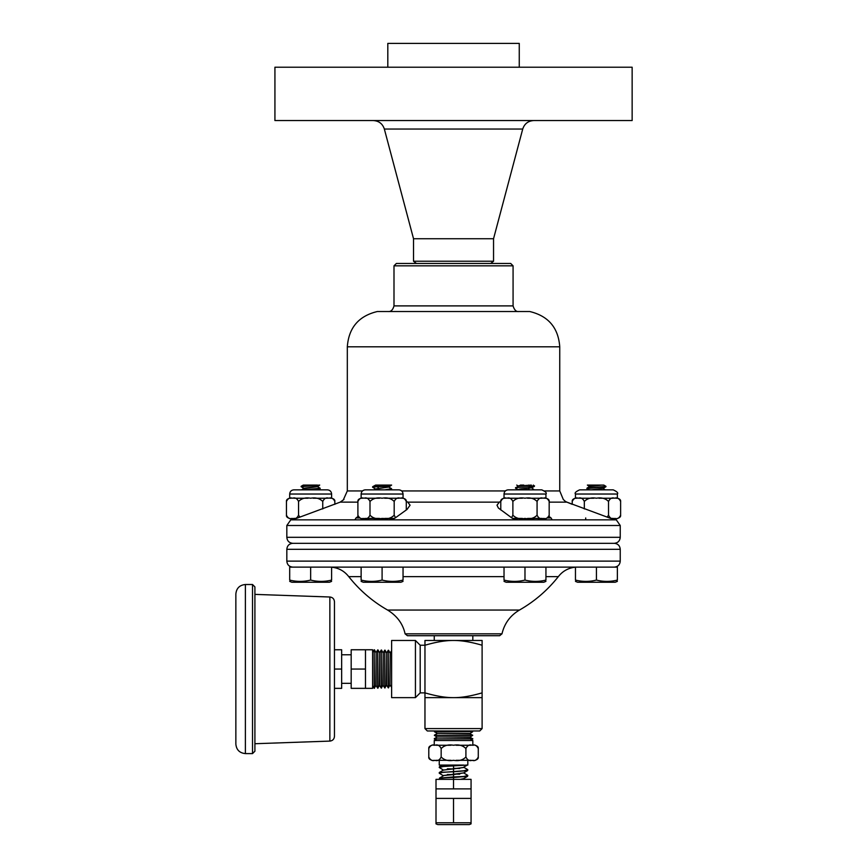 <?xml version="1.0" encoding="UTF-8"?>
<svg xmlns="http://www.w3.org/2000/svg" width="868" height="868" viewBox="0 0 868 868"><rect width="100%" height="100%" fill="white"/><g stroke="black" fill="none" stroke-linecap="round" stroke-linejoin="round"><path stroke-width="1.3" d="M403.251 67.216L632.143 67.216L632.143 120.554L274.928 120.554L274.928 67.216L403.251 67.216M416.412 263.449L413.526 261.235L413.526 238.733L493.545 238.733L522.72 129.05C524.489 123.733 528.167 120.902 533.766 120.554M413.526 261.235L493.545 261.235L493.545 238.733M387.812 67.216L387.812 43.4L519.259 43.4L519.259 67.216M329.862 741.098L254.91 743.724L254.91 594.385L329.862 597L329.862 741.098C332.672 740.74 334.202 739.156 334.462 736.346L334.462 601.763L334.462 649.763L341.656 649.763L341.656 669.054L334.462 669.054M341.656 669.054L341.656 688.346L334.462 688.346L334.462 736.346M482.109 645.239L482.109 692.87C470.868 696.125 461.342 697.72 453.53 697.633L424.962 697.633L424.962 692.87L420.199 692.87L420.199 645.239L424.962 645.239L424.962 640.475L482.109 640.475L482.109 645.239C470.868 641.973 461.342 640.389 453.53 640.475C445.729 640.389 436.203 641.973 424.962 645.239L424.962 692.87C436.203 696.125 445.729 697.72 453.53 697.633L482.109 697.633L482.109 728.588L424.962 728.588L427.338 730.975L479.733 730.975L482.109 728.588M391.62 697.633L391.62 640.475L415.436 640.475L415.436 697.633L391.62 697.633M420.199 692.87L415.436 697.633M576.71 567.13L575.462 567.162C568.366 567.932 562.659 571.079 558.341 576.623C547.534 590.262 534.579 601.415 519.465 610.052L387.605 610.052C397.121 615.965 402.947 623.897 405.085 633.835L407.407 635.712L434.25 635.712L434.25 640.475M434.51 731.865L472.55 731.605L434.521 731.605L437.071 733.449L470 733.449L472.561 731.865M437.071 733.449L470.011 733.71L472.669 735.391L434.401 735.391L472.659 735.131M434.401 735.391L436.962 736.975L470.109 736.975L472.669 735.391M436.962 736.975L470.12 737.236L472.778 738.918L434.293 738.918L472.767 738.657M470.228 740.502L472.778 738.918M472.821 745.254L472.821 740.502L434.25 740.502L434.25 745.265M471.367 730.975L472.55 731.605M439.251 760.303L450.893 760.303L436.3 760.303L439.251 760.303L439.251 765.066L463.74 765.066M465.932 760.303L456.177 760.303L470.771 760.303L467.819 760.303L467.819 765.066L465.932 765.066M453.53 798.408L453.53 822.777L436.007 822.777L436.007 823.873L436.007 798.408L471.064 798.408L471.064 788.882L436.007 788.882L436.007 779.355L453.53 779.355L453.53 788.882M471.064 798.408L471.064 823.873L471.064 822.777L453.53 822.777M471.064 823.873L469.262 824.6L437.808 824.6L436.007 823.873M389.971 685.199L390.231 652.91L389.971 685.199L388.289 687.857L388.289 650.251L388.56 687.847M388.289 650.251L386.716 652.801L386.716 685.308L388.289 687.857M386.716 652.801L386.455 685.308L384.774 687.966L384.774 650.143L385.034 687.955M384.774 650.143L383.189 652.693L383.189 685.416L384.774 687.966M383.189 652.693L382.929 685.416L381.247 688.074L381.247 650.034L381.508 688.064M381.247 650.034L379.663 652.584L379.663 685.525L381.247 688.074M379.663 652.584L379.403 685.536L377.721 688.183L377.721 649.926L377.981 688.172M377.721 649.926L376.137 652.476L376.137 685.633L377.721 688.183M376.137 652.476L375.877 685.644L374.195 688.291L374.195 649.817L374.455 688.291M372.611 685.742L374.195 688.291M390.231 685.188L391.62 687.423M365.471 649.763L372.611 649.763L372.611 688.346L365.471 688.346L365.471 649.763L351.182 649.763L351.182 688.346L365.471 688.346M341.656 654.765L351.182 654.765M365.471 669.054L351.182 669.054M471.064 788.882L471.064 779.355L453.53 779.355L453.53 777.5C442.81 777.663 438.264 778.281 439.892 779.355M463.067 779.355L463.62 778.639L460.29 779.355M453.53 765.066L453.53 768.896L463.827 767.453L443.45 770.068L453.53 768.896L453.53 771.782L467.613 770.6L463.62 772.932L443.244 775.536L453.53 774.614L453.53 776.925L439.458 778.108L439.772 779.355M467.613 770.6L467.819 769.786L463.642 770.795L439.251 772.639L439.251 773.214L443.429 772.205L453.53 771.782L453.53 774.614L463.62 772.921L467.592 775.243M463.783 765.066L439.458 766.683L439.251 767.496L443.429 766.487L467.168 765.066M467.819 775.504L463.642 776.513L453.53 776.925L453.53 777.5L467.613 776.307L467.613 775.254M459.693 774.213L454.159 774.072M439.251 773.214L443.45 775.786L439.458 778.108M447.378 774.506L452.912 774.636M459.693 768.495L454.159 768.354M439.251 767.496L443.45 770.068L439.458 772.401M447.378 768.788L452.912 768.929M482.109 692.87L482.109 697.633M433.653 745.265C431.602 745.265 431.602 745.265 433.653 745.265M436.3 745.265L450.893 745.265M456.177 745.265L470.771 745.265M473.418 745.265C475.469 745.265 475.469 745.265 473.418 745.265M474.97 745.265C477.389 745.894 478.496 746.99 478.279 748.541L478.279 748.574C476.749 745.417 474.688 744.31 472.094 745.265C469.512 744.31 467.44 745.417 465.91 748.574C462.839 745.417 458.716 744.31 453.53 745.265C448.355 744.31 444.232 745.417 441.161 748.574C439.631 745.417 437.559 744.31 434.976 745.265C432.383 744.31 430.322 745.417 428.792 748.574L428.792 757.026C430.322 760.14 432.383 761.247 434.976 760.303C437.559 761.247 439.631 760.14 441.161 756.983C444.232 760.14 448.355 761.247 453.53 760.303C458.716 761.247 462.839 760.14 465.91 756.983C467.44 760.14 469.512 761.247 472.094 760.303C474.688 761.247 476.749 760.14 478.279 756.983L478.279 757.026C478.496 758.567 477.389 759.663 474.97 760.303M432.101 745.265C429.682 745.894 428.575 746.99 428.792 748.541L428.792 748.574M478.279 748.541L478.279 756.983M465.91 748.574L465.91 756.983M441.161 748.574L441.161 756.983M433.653 760.303C431.602 760.303 431.602 760.303 433.653 760.303M473.418 760.303C475.469 760.303 475.469 760.303 473.418 760.303M235.857 594.038L235.857 744.071C236.422 749.854 239.601 753.033 245.384 753.598L245.384 584.511C239.601 585.075 236.422 588.254 235.857 594.038M252.523 584.511L252.523 753.598L254.91 751.211L254.91 586.898L252.523 584.511L245.384 584.511M330.361 567.13L331.609 567.162L331.609 580.074C331.609 581.831 331.609 581.831 331.609 580.074C331.609 581.831 331.609 581.831 331.609 580.074C324.621 581.831 317.634 581.831 310.646 580.074L310.646 567.13M575.462 567.162L575.462 580.074C575.462 581.831 575.462 581.831 575.462 580.074C575.462 581.831 575.462 581.831 575.462 580.074C582.45 581.831 589.437 581.831 596.425 580.074C603.412 581.831 610.388 581.831 617.376 580.074C617.376 581.831 617.376 581.831 617.376 580.074C617.376 581.831 617.376 581.831 617.376 580.074L617.376 567.13L289.695 567.13L289.695 580.074C296.682 581.831 303.659 581.831 310.646 580.074M289.695 580.074C289.695 581.831 289.695 581.831 289.695 580.074C289.695 581.831 289.695 581.831 289.695 580.074M331.609 581.376L329.449 582.254L291.854 582.254L289.695 581.376M308.064 498.232L293.796 498.232M327.507 498.232L313.229 498.232M334.842 501.433L334.842 501.433C335.048 499.925 333.974 498.85 331.609 498.232L330.09 498.232M291.203 498.232L289.695 498.232L289.695 494.033L331.609 494.033C331.359 491.494 329.959 490.094 327.41 489.845L293.883 489.845L301.63 489.845L303.811 488.586L317.493 486.677L320.173 488.239L304.06 489.845L319.033 489.845M293.796 518.424L296.346 518.424L293.796 518.424M291.203 518.424C289.196 518.424 289.196 518.424 291.203 518.424M334.842 504.33L334.842 501.476C333.345 498.384 331.326 497.299 328.798 498.232C326.27 497.299 324.252 498.384 322.744 501.476L322.744 508.93M322.744 501.476C319.749 498.384 315.713 497.299 310.646 498.232C305.579 497.299 301.554 498.384 298.549 501.476L298.549 515.18C297.051 518.272 295.033 519.357 292.494 518.424C289.966 519.357 287.948 518.272 286.451 515.18L286.451 515.212C286.245 516.731 287.33 517.795 289.695 518.424M299.927 517.133L298.549 515.18M298.549 501.476C297.051 498.384 295.033 497.299 292.494 498.232C289.966 497.299 287.948 498.384 286.451 501.476L286.451 515.223M286.451 501.433L286.451 501.433C286.245 499.925 287.33 498.85 289.695 498.232M320.173 488.619L318.046 489.845L320.173 488.619L307.869 489.845M320.173 488.239L317.504 486.698L319.695 485.082L301.12 486.709L303.268 485.082L317.395 485.082M307.988 485.082L305.406 485.082M319.695 485.082L317.504 486.34L303.811 488.272L301.12 486.33L313.587 485.082M558.341 576.623L545.939 576.623M504.026 576.623L403.045 576.623M361.131 576.623L348.73 576.623C344.368 571.035 338.661 567.9 331.609 567.205M524.977 567.13L524.977 580.074C517.99 581.831 511.002 581.831 504.026 580.074C504.026 581.831 504.026 581.831 504.026 580.074C504.026 581.831 504.026 581.831 504.026 580.074L504.026 567.13L403.045 567.13L403.045 580.074C403.045 581.831 403.045 581.831 403.045 580.074C403.045 581.831 403.045 581.831 403.045 580.074C396.068 581.831 389.081 581.831 382.094 580.074C375.106 581.831 368.119 581.831 361.131 580.074C361.131 581.831 361.131 581.831 361.131 580.074C361.131 581.831 361.131 581.831 361.131 580.074L361.131 567.13M528.406 519.086L529.079 519.856L519.834 519.856L531.769 518.424L534.145 519.856M527.56 518.424L541.838 518.424L531.487 518.424L518.478 519.856M545.939 567.13L545.939 580.074C545.939 581.831 545.939 581.831 545.939 580.074C545.939 581.831 545.939 581.831 545.939 580.074C538.952 581.831 531.965 581.831 524.977 580.074M545.939 581.376L543.769 582.254L506.185 582.254L504.026 581.376M545.939 518.424C548.294 517.795 549.379 516.731 549.173 515.223L549.173 501.433C549.379 499.925 548.294 498.85 545.939 498.232L544.42 498.232M505.534 498.232L504.026 498.232L504.026 494.033C504.275 491.494 505.664 490.094 508.214 489.845L541.74 489.845C545.592 491.603 546.992 493.002 545.939 494.033L504.026 494.033M522.395 498.232L508.127 498.232M541.838 498.232L527.56 498.232M544.42 518.424C546.428 518.424 546.428 518.424 544.42 518.424M520.474 518.424L512.587 518.424L522.395 518.424L515.701 518.424L517.567 519.856M549.173 501.476C547.675 498.384 545.657 497.299 543.129 498.232C540.59 497.299 538.583 498.384 537.075 501.476L537.075 515.18C534.08 518.272 530.044 519.357 524.977 518.424C519.91 519.357 515.885 518.272 512.88 515.18L511.545 517.719M549.173 515.18C547.675 518.272 545.657 519.357 543.129 518.424C540.59 519.357 538.583 518.272 537.075 515.18M537.075 501.476C534.08 498.384 530.044 497.299 524.977 498.232C519.91 497.299 515.885 498.384 512.88 501.476L512.88 515.18M512.88 501.476C511.382 498.384 509.364 497.299 506.825 498.232C504.297 497.299 502.279 498.384 500.782 501.476L500.782 509.972M500.782 501.433L500.782 501.433C500.576 499.925 501.661 498.85 504.026 498.232M531.715 487.903L534.232 489.845M518.185 489.845L531.834 487.783M515.462 488.141L518.25 486.004L531.357 485.082M520.453 485.082L523.773 485.082M520.833 485.082L518.12 486.08M533.343 485.082L534.406 486.34L531.737 487.849L528.406 488.25C521.429 488.619 518.109 489.151 518.467 489.845M534.504 485.852L529.74 486.33L528.666 485.082M534.406 486.34L515.57 487.621M518.229 489.747L515.451 488.141L518.326 487.404L529.74 486.709L528.406 488.25M385.869 567.13L403.045 567.13M617.376 581.376L615.217 582.254L577.621 582.254L575.462 581.376M576.981 498.232L575.462 498.232L575.462 494.033L617.376 494.033C618.439 493.002 617.039 491.603 613.188 489.845L579.661 489.845C575.81 491.603 574.41 493.002 575.462 494.033M593.842 498.232L579.564 498.232M613.275 498.232L599.007 498.232M620.62 501.433L620.62 501.433C620.826 499.925 619.741 498.85 617.376 498.232L615.868 498.232M613.275 518.424L610.725 518.424L613.275 518.424M615.868 518.424C617.875 518.424 617.875 518.424 615.868 518.424M591.292 489.845L603.282 488.261L591.292 489.845M608.522 501.476L608.522 515.18C610.02 518.272 612.038 519.357 614.577 518.424C617.105 519.357 619.123 518.272 620.62 515.18L620.62 501.476C619.123 498.384 617.105 497.299 614.577 498.232C612.038 497.299 610.02 498.384 608.522 501.476C605.517 498.384 601.491 497.299 596.425 498.232C591.358 497.299 587.321 498.384 584.327 501.476C582.819 498.384 580.8 497.299 578.272 498.232C575.744 497.299 573.726 498.384 572.218 501.476L572.218 504.33L566.891 502.138C561.846 498.568 561.846 498.568 566.891 502.138L610.725 518.424M584.327 501.476L584.327 508.93M608.522 515.18L607.144 517.133M572.229 501.433L572.229 501.433C572.023 499.925 573.097 498.85 575.462 498.232M605.951 486.709L603.26 488.272L605.951 486.709L586.898 488.619L589.025 489.845L586.898 488.239L605.951 486.33L603.803 485.082L599.083 485.082L603.792 485.082L605.951 486.33M593.484 485.082L587.376 485.082L599.083 485.082L589.567 486.34L586.898 488.239L589.578 486.677L601.665 485.082M589.567 486.34L587.376 485.082L589.578 486.362M596.425 567.13L596.425 580.074M375.594 519.856C374.683 519.465 375.714 519.205 378.665 519.086L386.347 518.424M383.472 518.424L378.665 518.728C374.813 518.934 374.238 519.314 376.951 519.856M390.34 518.424L391.609 519.194L389.222 519.856M398.944 498.232L384.676 498.232M406.289 501.433L406.289 501.433C406.495 499.925 405.41 498.85 403.045 498.232L401.537 498.232M362.65 498.232L361.131 498.232L361.131 494.033L403.045 494.033C402.795 491.494 401.407 490.094 398.857 489.845L365.33 489.845C362.781 490.094 361.381 491.494 361.131 494.033M379.511 498.232L365.233 498.232M403.045 581.376L400.886 582.254L363.291 582.254L361.131 581.376M391.62 485.071L388.821 487.046L375.236 489.064M375.356 488.944L372.567 487.187L377.33 486.709L378.405 485.082L391.403 485.082L375.638 485.082L372.665 486.698L391.294 485.082C391.338 485.917 386.683 486.46 377.33 486.709L378.665 488.25M373.837 489.845L375.334 488.999L388.951 486.97M388.842 487.1L391.609 488.706L384.752 489.845M391.609 488.706L388.593 489.845M391.609 519.194L391.316 519.791M382.094 567.13L382.094 580.074M395.526 517.719L394.191 515.18L394.191 501.476C395.689 498.384 397.707 497.299 400.246 498.232C402.774 497.299 404.792 498.384 406.289 501.476L406.289 509.972M394.191 501.476C391.186 498.384 387.161 497.299 382.094 498.232C377.027 497.299 372.99 498.384 369.996 501.476L369.996 515.18C368.488 518.272 366.48 519.357 363.942 518.424C361.413 519.357 359.395 518.272 357.898 515.18L357.898 515.212C357.692 516.731 358.777 517.795 361.131 518.424M394.191 515.18C391.186 518.272 387.161 519.357 382.094 518.424C377.027 519.357 372.99 518.272 369.996 515.18M369.996 501.476C368.488 498.384 366.48 497.299 363.942 498.232C361.413 497.299 359.395 498.384 357.898 501.476L357.898 515.223M357.898 501.433L357.898 501.433C357.692 499.925 358.777 498.85 361.131 498.232M394.484 518.424L384.676 518.424L394.484 518.424M365.233 518.424L379.511 518.424M362.65 518.424C360.643 518.424 360.643 518.424 362.65 518.424M406.289 501.357L407.732 502.138L499.339 502.138L496.995 505.187L498.384 508.019L511.881 517.957L516.308 519.856L616.291 519.856L620.24 525.498L620.24 537.314C619.882 540.959 617.886 542.956 614.24 543.314C617.886 543.672 619.882 545.668 620.24 549.314L620.24 561.129C619.882 564.775 617.886 566.771 614.24 567.13M614.24 543.314L292.831 543.314C289.185 543.672 287.189 545.668 286.831 549.314L286.831 561.129C287.189 564.775 289.185 566.771 292.831 567.13M407.407 635.712L499.664 635.712L472.821 635.712L472.821 640.475M620.24 525.498L286.831 525.498L290.78 519.856L354.882 519.856L355.999 517.957L354.882 519.856L390.763 519.856L395.19 517.957L407.038 509.429L410.076 505.187L407.732 502.138M510.688 263.449L396.383 263.449L393.996 265.825L513.075 265.825L510.688 263.449L513.075 265.825L513.075 305.894C514.366 310.039 516.276 311.916 518.782 311.536L529.773 311.536C548.359 315.995 558.341 327.746 559.751 346.799L559.751 490.941L563.267 499.436M518.782 311.536L377.298 311.536C358.712 315.995 348.73 327.746 347.319 346.799L347.319 490.941L343.24 500.055M563.419 499.61L565.166 501.172M565.969 501.682L566.847 502.116M357.898 502.138L340.191 502.127C345.247 498.547 345.247 498.547 340.18 502.138L296.346 518.424M499.339 502.138L500.782 501.357M552.189 519.856L551.071 517.957L547.61 517.957M548.934 516.417L551.071 517.957M359.461 517.957L355.999 517.957L358.137 516.417M388.289 311.536C390.969 311.764 392.879 309.876 393.996 305.894L393.996 265.825L396.383 263.449M413.526 238.733L384.35 129.05L522.72 129.05M529.491 489.845L528.406 488.597M604.714 489.433L603.282 488.597L604.714 489.433M378.665 519.086L377.992 519.856M377.58 489.845L378.665 488.597M620.24 549.314L286.831 549.314M620.24 561.129L286.831 561.129M519.465 610.052C510.265 615.499 504.438 623.43 501.986 633.835L405.085 633.835M390.763 519.856L516.308 519.856M620.24 537.314L286.831 537.314C287.189 540.959 289.185 542.956 292.831 543.314M559.751 346.799L347.319 346.799M559.751 490.941L544.572 490.941M505.382 490.941L401.689 490.941M362.499 490.941L347.319 490.941M549.173 502.138L566.891 502.138M367.913 518.424A1.91 1.649 -90 0 0 369.508 519.856M537.563 519.856A1.91 1.649 90 0 0 539.158 518.424M585.705 517.957L585.705 519.856M513.075 305.894L393.996 305.894M384.35 129.05C382.582 123.733 378.904 120.902 373.305 120.554M490.659 263.449L493.545 261.235M329.862 597C332.672 597.358 334.202 598.953 334.462 601.763M420.199 645.239L415.436 640.475M424.962 697.633L424.962 728.588M437.06 733.71L434.412 735.131M436.951 737.236L434.304 738.657M436.843 740.502L434.293 738.918M435.703 730.975L434.521 731.605M436.007 798.408L436.007 788.882M389.971 652.91L388.56 650.262M386.455 652.801L385.034 650.154M382.929 652.682L381.508 650.045M379.403 652.573L377.981 649.926M375.877 652.465L374.455 649.817M372.611 652.367L374.195 649.817M390.231 652.91L391.62 650.685M341.656 683.344L351.182 683.344M464.836 779.355L463.61 778.639L467.613 776.307M467.299 765.066L463.62 767.214L467.613 769.536M442.235 765.066L439.458 766.683M428.792 757.026C428.575 758.567 429.682 759.663 432.101 760.303M252.523 753.598L245.384 753.598M331.609 498.232L331.609 494.033M289.695 494.033C289.945 491.494 291.333 490.094 293.883 489.845M301.63 489.845L303.789 488.25L301.12 486.709M303.268 485.082L301.12 486.33M545.939 498.232L545.939 494.033M516.699 485.082L518.229 485.939M617.376 498.232L617.376 494.033M620.62 515.223C620.826 516.731 619.741 517.795 617.376 518.424M374.672 519.856L375.356 519.476M403.045 498.232L403.045 494.033M375.356 519.433L373.707 518.424M390.481 489.845L391.501 489.226M501.986 633.835L499.664 635.712M286.831 525.498L286.831 537.314M348.752 576.623A133.357 133.357 0 0 0 387.605 610.052"/></g></svg>
